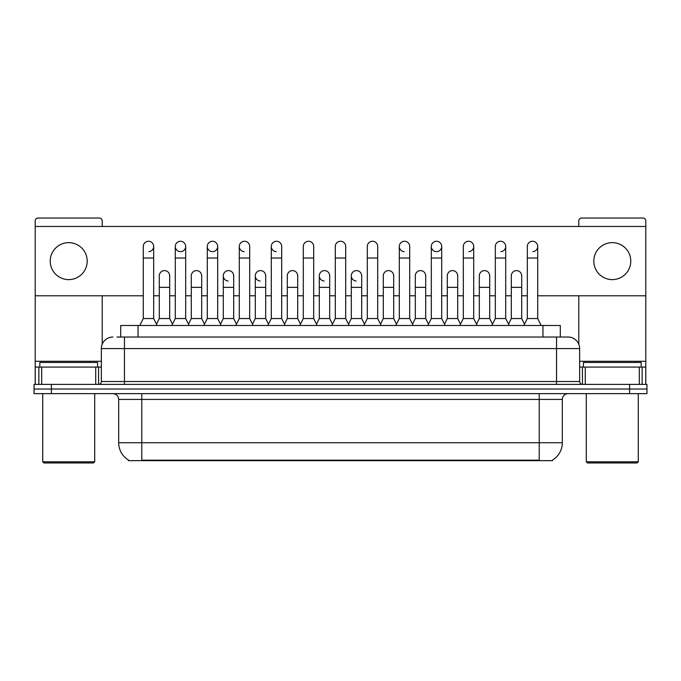 <?xml version="1.0" encoding="UTF-8"?>
<svg xmlns="http://www.w3.org/2000/svg" width="681" height="681" viewBox="0 0 681 681"><rect width="100%" height="100%" fill="white"/><g stroke="black" fill="none" stroke-linecap="round" stroke-linejoin="round"><path stroke-width="1.02" d="M120.707 337.035L120.707 325.484L560.293 325.484L560.293 337.035M552.504 460.084L552.504 460.654L128.496 460.654L128.496 460.084M128.666 460.186A20.217 20.217 0 0 1 118.681 442.744L141.784 442.744L141.784 460.186L539.216 460.186L539.216 442.744L562.319 442.744L562.319 399.424A5.78 5.78 0 0 1 568.099 393.644M118.681 442.744L118.681 399.424C118.332 395.916 116.408 393.984 112.901 393.644M552.334 460.186A20.217 20.217 0 0 0 562.319 442.744M646.95 393.644L646.95 389.021L34.05 389.021L34.05 393.644L51.381 393.644L51.381 389.021L34.05 389.021L34.05 384.399L51.381 384.399L51.381 389.021L646.95 389.021L646.95 393.644L51.381 393.644M117.209 337.035L564.055 337.035M116.945 337.035L124.453 337.035L124.453 348.587L101.35 348.587L101.35 381.513A2.886 2.886 0 0 1 98.456 384.399M112.901 337.035A11.551 11.551 0 0 0 101.35 348.587M568.099 337.035A11.551 11.551 0 0 1 579.65 348.587L556.547 348.587L556.547 337.035L567.92 337.035M579.65 348.587L579.65 381.513C579.82 383.267 580.782 384.229 582.544 384.399M646.95 389.021L646.95 384.399L51.381 384.399M139.818 325.484L143.282 318.546L153.685 318.546L157.149 325.484M153.685 318.546L153.685 246.454A5.201 5.201 0 0 0 148.484 241.261A5.201 5.201 0 0 1 148.816 241.27M143.282 318.546L143.282 258.014L153.685 258.014M143.282 258.014L143.282 246.454A5.201 5.201 0 0 1 148.484 241.261M156.485 324.156L159.286 318.546L169.688 318.546L172.489 324.156M169.688 318.546L169.688 275.805A5.201 5.201 0 0 0 164.811 270.612A5.201 5.201 0 0 1 169.688 275.805M159.286 318.546L159.286 287.356L169.688 287.356M159.286 287.356L159.286 275.805A5.201 5.201 0 0 1 164.811 270.612M171.825 325.484L175.289 318.546L185.683 318.546L189.156 325.484M185.683 318.546L185.683 246.454A5.201 5.201 0 0 0 180.491 241.261A5.201 5.201 0 0 0 175.289 246.292A5.201 5.201 0 0 0 180.159 251.647M175.289 318.546L175.289 258.014L185.683 258.014M175.289 258.014L175.289 246.454A5.201 5.201 0 0 1 180.814 241.27M203.823 325.484L207.288 318.546L217.69 318.546L221.155 325.484M217.69 318.546L217.69 246.454A5.201 5.201 0 0 0 212.489 241.261A5.201 5.201 0 0 0 207.296 246.292A5.201 5.201 0 0 0 212.166 251.647M207.288 318.546L207.288 258.014L217.69 258.014M207.288 258.014L207.288 246.454A5.201 5.201 0 0 1 212.812 241.27M235.83 325.484L239.295 318.546L249.689 318.546L253.153 325.484M249.689 318.546L249.689 246.454A5.201 5.201 0 0 0 244.496 241.261A5.201 5.201 0 0 0 239.295 246.292A5.201 5.201 0 0 0 244.164 251.647M239.295 318.546L239.295 258.014L249.689 258.014M239.295 258.014L239.295 246.454A5.201 5.201 0 0 1 244.82 241.27M267.829 325.484L271.293 318.546L281.696 318.546L285.16 325.484M281.696 318.546L281.696 246.454A5.201 5.201 0 0 0 276.495 241.261A5.201 5.201 0 0 0 271.302 246.292A5.201 5.201 0 0 0 276.171 251.647M271.293 318.546L271.293 258.014L281.696 258.014M271.293 258.014L271.293 246.454A5.201 5.201 0 0 1 276.818 241.27M188.492 324.156L191.293 318.546L201.687 318.546L204.487 324.156M201.687 318.546L201.687 275.805A5.201 5.201 0 0 0 196.818 270.612A5.201 5.201 0 0 1 201.687 275.805M191.293 318.546L191.293 287.356L201.687 287.356M191.293 287.356L191.293 275.805A5.201 5.201 0 0 1 196.818 270.612M220.491 324.156L223.291 318.546L233.694 318.546L236.494 324.156M233.694 318.546L233.694 275.805A5.201 5.201 0 0 0 228.816 270.612A5.201 5.201 0 0 1 233.694 275.805M223.291 318.546L223.291 287.356L233.694 287.356M223.291 287.356L223.291 275.805A5.201 5.201 0 0 1 228.816 270.612M252.489 324.156L255.298 318.546L265.692 318.546L268.493 324.156M265.692 318.546L265.692 275.805A5.201 5.201 0 0 0 260.823 270.612A5.201 5.201 0 0 1 265.692 275.805M255.298 318.546L255.298 287.356L265.692 287.356M255.298 287.356L255.298 275.805A5.201 5.201 0 0 1 260.823 270.612M95.715 384.399L95.715 367.076L41.703 367.076L41.703 384.399M102.218 226.467L102.218 220.925A2.886 2.886 0 0 0 99.324 218.039L38.093 218.039A2.886 2.886 0 0 0 35.208 220.925L35.208 367.076L41.703 367.076M102.218 295.792L102.218 344.194M95.715 367.076L101.35 367.076M35.208 384.399L35.208 367.076M639.297 384.399L639.297 367.076L585.285 367.076L585.285 384.399M645.792 384.399L645.792 367.076L645.792 384.399M537.718 295.792L645.792 295.792L645.792 220.925A2.886 2.886 0 0 0 642.907 218.039L581.676 218.039A2.886 2.886 0 0 0 578.782 220.925L578.782 226.467M578.782 295.792L578.782 344.194M645.792 295.792L645.792 367.076L642.14 367.076L642.14 384.399M579.65 367.076L585.285 367.076M639.297 367.076L642.14 367.076M97.596 367.076L97.596 362.454L39.83 362.454L39.83 367.076M42.716 393.644L42.716 461.812L94.702 461.812L94.702 393.644M94.702 461.812L93.552 462.961L43.873 462.961L42.716 461.812M641.17 367.076L641.17 362.454L583.404 362.454L583.404 367.076M586.298 393.644L586.298 461.812L638.284 461.812L638.284 393.644M638.284 461.812L637.127 462.961L587.448 462.961L586.298 461.812M445.17 325.484L441.705 318.546L431.311 318.546L431.311 246.454A5.201 5.201 0 0 1 436.504 241.261A5.201 5.201 0 0 0 431.311 246.292A5.201 5.201 0 0 0 436.18 251.647M413.171 325.484L409.707 318.546L399.304 318.546L399.304 246.454A5.201 5.201 0 0 1 404.505 241.261A5.201 5.201 0 0 0 399.313 246.292A5.201 5.201 0 0 0 404.182 251.647M364.505 324.156L361.696 318.546L351.302 318.546L351.302 275.805A5.201 5.201 0 0 1 356.503 270.604A5.201 5.201 0 0 0 351.302 275.635A5.201 5.201 0 0 0 356.172 280.989M332.498 324.156L329.698 318.546L319.304 318.546L319.304 275.805A5.201 5.201 0 0 1 324.496 270.604A5.201 5.201 0 0 0 319.304 275.635A5.201 5.201 0 0 0 324.173 280.989M260.491 270.604A5.201 5.201 0 0 0 255.298 275.635A5.201 5.201 0 0 0 260.168 280.989M228.493 270.604A5.201 5.201 0 0 0 223.291 275.635A5.201 5.201 0 0 0 228.161 280.989M612.287 242.64A18.489 18.489 0 0 0 593.806 261.129A18.489 18.489 0 0 0 612.287 279.619A18.489 18.489 0 0 0 630.776 261.129A18.489 18.489 0 0 0 612.287 242.64M68.713 242.64A18.489 18.489 0 0 0 50.224 261.129A18.489 18.489 0 0 0 68.713 279.619A18.489 18.489 0 0 0 87.194 261.129A18.489 18.489 0 0 0 68.713 242.64M532.84 251.647A5.201 5.201 0 0 0 537.718 246.454A5.201 5.201 0 0 0 532.516 241.261A5.201 5.201 0 0 1 532.84 241.27M468.834 251.647A5.201 5.201 0 0 0 473.712 246.454A5.201 5.201 0 0 0 468.511 241.261A5.201 5.201 0 0 1 468.834 241.27M180.814 251.647A5.201 5.201 0 0 0 185.683 246.454M35.208 295.792L143.282 295.792M153.685 295.792L159.286 295.792M169.688 295.792L175.289 295.792M185.683 295.792L191.293 295.792M201.687 295.792L207.288 295.792M217.69 295.792L223.291 295.792M233.694 295.792L239.295 295.792M249.689 295.792L255.298 295.792M265.692 295.792L271.293 295.792M281.696 295.792L287.297 295.792M297.699 295.792L303.3 295.792M313.694 295.792L319.304 295.792M329.698 295.792L335.299 295.792M345.701 295.792L351.302 295.792M361.696 295.792L367.306 295.792M377.7 295.792L383.301 295.792M393.703 295.792L399.304 295.792M409.707 295.792L415.308 295.792M425.702 295.792L431.311 295.792M441.705 295.792L447.306 295.792M457.709 295.792L463.31 295.792M473.712 295.792L479.313 295.792M489.707 295.792L495.317 295.792M505.711 295.792L511.312 295.792M521.714 295.792L527.315 295.792M645.792 226.467L35.208 226.467M148.816 251.647A5.201 5.201 0 0 0 153.685 246.454M212.812 251.647A5.201 5.201 0 0 0 217.69 246.454M436.836 251.647A5.201 5.201 0 0 0 441.705 246.454A5.201 5.201 0 0 0 436.504 241.261A5.201 5.201 0 0 1 436.836 241.27M500.841 251.647A5.201 5.201 0 0 0 505.711 246.454A5.201 5.201 0 0 0 500.509 241.261A5.201 5.201 0 0 1 500.841 241.27M299.836 325.484L303.3 318.546L313.694 318.546L317.159 325.484M313.694 318.546L313.694 246.454A5.201 5.201 0 0 0 308.502 241.261A5.201 5.201 0 0 1 308.825 241.27M303.3 318.546L303.3 258.014L313.694 258.014M303.3 258.014L303.3 246.454A5.201 5.201 0 0 1 308.502 241.261M331.834 325.484L335.299 318.546L345.701 318.546L349.166 325.484M345.701 318.546L345.701 246.454A5.201 5.201 0 0 0 340.5 241.261A5.201 5.201 0 0 1 340.823 241.27M335.299 318.546L335.299 258.014L345.701 258.014M335.299 258.014L335.299 246.454A5.201 5.201 0 0 1 340.5 241.261M363.841 325.484L367.306 318.546L377.7 318.546L381.164 325.484M377.7 318.546L377.7 246.454A5.201 5.201 0 0 0 372.498 241.261A5.201 5.201 0 0 1 372.83 241.27M367.306 318.546L367.306 258.014L377.7 258.014M367.306 258.014L367.306 246.454A5.201 5.201 0 0 1 372.498 241.261M284.496 324.156L287.297 318.546L297.699 318.546L300.5 324.156M297.699 318.546L297.699 275.805A5.201 5.201 0 0 0 292.821 270.612A5.201 5.201 0 0 1 297.699 275.805M287.297 318.546L287.297 287.356L297.699 287.356M287.297 287.356L287.297 275.805A5.201 5.201 0 0 1 292.821 270.612M319.304 318.546L316.495 324.156M329.698 318.546L329.698 275.805A5.201 5.201 0 0 0 324.828 270.612A5.201 5.201 0 0 1 329.698 275.805M351.302 318.546L348.502 324.156M361.696 318.546L361.696 275.805A5.201 5.201 0 0 0 356.827 270.612A5.201 5.201 0 0 1 361.696 275.805M399.304 318.546L395.84 325.484M409.707 318.546L409.707 246.454A5.201 5.201 0 0 0 404.505 241.261A5.201 5.201 0 0 1 404.829 241.27M431.311 318.546L427.847 325.484M441.705 318.546L441.705 246.454M459.845 325.484L463.31 318.546L473.712 318.546L477.177 325.484M473.712 318.546L473.712 246.454M463.31 318.546L463.31 258.014L473.712 258.014M463.31 258.014L463.31 246.454A5.201 5.201 0 0 1 468.511 241.261M491.844 325.484L495.317 318.546L505.711 318.546L509.175 325.484M505.711 318.546L505.711 246.454M495.317 318.546L495.317 258.014L505.711 258.014M495.317 258.014L495.317 246.454A5.201 5.201 0 0 1 500.509 241.261M523.851 325.484L527.315 318.546L537.718 318.546L541.182 325.484M537.718 318.546L537.718 246.454M527.315 318.546L527.315 258.014L537.718 258.014M527.315 258.014L527.315 246.454A5.201 5.201 0 0 1 532.516 241.261M380.5 324.156L383.301 318.546L393.703 318.546L396.504 324.156M393.703 318.546L393.703 275.805A5.201 5.201 0 0 0 388.834 270.612A5.201 5.201 0 0 1 393.703 275.805M383.301 318.546L383.301 287.356L393.703 287.356M383.301 287.356L383.301 275.805A5.201 5.201 0 0 1 388.834 270.612M412.507 324.156L415.308 318.546L425.702 318.546L428.511 324.156M425.702 318.546L425.702 275.805A5.201 5.201 0 0 0 420.832 270.612A5.201 5.201 0 0 1 425.702 275.805M415.308 318.546L415.308 287.356L425.702 287.356M415.308 287.356L415.308 275.805A5.201 5.201 0 0 1 420.832 270.612M444.506 324.156L447.306 318.546L457.709 318.546L460.509 324.156M457.709 318.546L457.709 275.805A5.201 5.201 0 0 0 452.839 270.612A5.201 5.201 0 0 1 457.709 275.805M447.306 318.546L447.306 287.356L457.709 287.356M447.306 287.356L447.306 275.805A5.201 5.201 0 0 1 452.839 270.612M476.513 324.156L479.313 318.546L489.707 318.546L492.508 324.156M489.707 318.546L489.707 275.805A5.201 5.201 0 0 0 484.838 270.612A5.201 5.201 0 0 1 489.707 275.805M479.313 318.546L479.313 287.356L489.707 287.356M479.313 287.356L479.313 275.805A5.201 5.201 0 0 1 484.838 270.612M508.511 324.156L511.312 318.546L521.714 318.546L524.515 324.156M521.714 318.546L521.714 275.805A5.201 5.201 0 0 0 516.836 270.612A5.201 5.201 0 0 1 521.714 275.805M511.312 318.546L511.312 287.356L521.714 287.356M511.312 287.356L511.312 275.805A5.201 5.201 0 0 1 516.836 270.612M536.909 460.654L536.909 460.084M144.091 460.654L144.091 460.084M138.039 337.035L138.039 325.484M542.961 337.035L542.961 325.484M539.216 393.644L539.216 399.424L118.681 399.424M562.319 399.424L539.216 399.424L539.216 442.744L141.784 442.744L141.784 393.644M629.619 393.644L629.619 384.399M124.453 384.399L124.453 381.513L579.65 381.513M101.35 381.513L124.453 381.513L124.453 348.587L556.547 348.587L556.547 384.399M101.35 361.296L35.208 361.296M98.558 367.076L98.558 384.399M35.25 367.076L35.25 384.399M38.86 384.399L38.86 367.076M645.792 361.296L579.65 361.296M645.75 384.399L645.75 367.076M582.442 384.399L582.442 367.076M319.304 287.356L329.698 287.356M351.302 287.356L361.696 287.356M399.304 258.014L409.707 258.014M431.311 258.014L441.705 258.014"/></g></svg>
